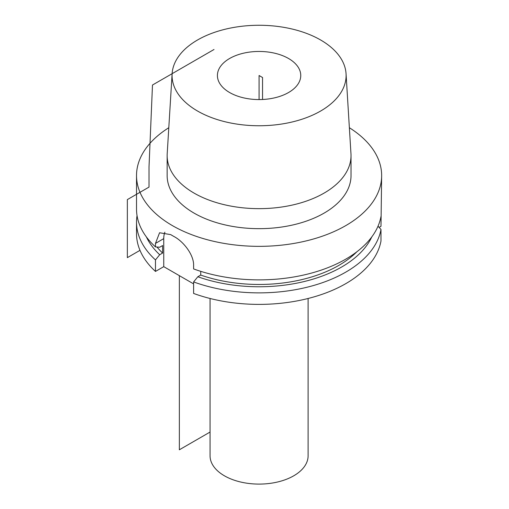 <?xml version="1.0" encoding="UTF-8"?>
<svg xmlns="http://www.w3.org/2000/svg" width="509" height="509" viewBox="0 0 509 509"><rect width="100%" height="100%" fill="white"/><g stroke="black" fill="none" stroke-linecap="round" stroke-linejoin="round"><path stroke-width="0.76" d="M379.097 227.383L380.986 226.295L381.648 175.586A122.561 70.764 0 0 0 349.371 127.727M136.52 222.115A122.561 70.764 180 0 0 155.474 259.914L155.474 271.431A122.561 70.764 180 0 1 136.52 233.625L136.52 222.115A122.561 70.764 180 0 1 137.042 215.612M155.474 271.431L163.752 266.652L193.611 283.888M380.986 240.961A122.561 70.764 180 0 1 193.611 293.445L193.611 281.929A122.561 70.764 180 0 0 380.986 229.451L380.986 240.961M308.11 298.484L308.11 455.79A49.023 28.307 0 0 1 293.75 475.8A49.023 28.307 180 0 1 240.324 481.94A49.023 28.307 180 0 1 210.058 455.79L210.058 298.484M378.015 226.212L380.986 229.451M155.474 259.914L159.705 254.729L162.6 253.056A112.756 65.101 180 0 1 157.007 247.03M146.369 236.908A116.733 67.398 0 0 0 159.705 254.729M193.611 281.929L197.836 276.743A116.733 67.398 0 0 0 371.799 236.908M197.836 276.743L200.731 275.07A112.756 65.101 180 0 0 356.904 251.745M163.752 266.652L163.752 238.632L155.474 243.41L155.474 246.916L159.705 247.221L162.6 245.548L162.6 253.056M200.731 271.342L200.731 275.07M155.474 246.916A122.561 70.764 180 0 1 136.52 209.116L136.52 175.586A122.561 70.764 180 0 1 168.797 127.727M155.474 243.41L159.565 232.759L170.7 234.617A122.561 70.764 180 0 0 174.167 236.621C183.539 241.59 193.929 254.888 193.611 265.424L193.611 268.93A122.561 70.764 180 0 0 345.751 259.151A122.561 70.764 0 0 0 380.986 216.446M136.52 175.586A122.561 70.764 180 0 0 212.183 240.961A122.561 70.764 180 0 0 345.751 225.621A122.561 70.764 0 0 0 381.648 175.586M164.884 232.168A24.515 14.15 -120 0 0 163.752 238.632M324.093 213.118A91.938 53.082 0 0 0 351.025 175.586L351.025 155.569A91.938 53.082 0 0 0 350.962 153.686L346.05 73.729A87.02 50.245 0 0 0 290.957 28.759A87.02 50.245 0 0 0 197.549 39.982A87.02 50.245 180 0 0 172.118 73.729L167.2 153.686A91.938 53.082 180 0 0 167.143 155.569L167.143 175.586A91.938 53.082 180 0 0 223.903 224.622A91.938 53.082 180 0 0 324.093 213.118M167.143 155.569A91.938 53.082 180 0 0 223.903 204.612A91.938 53.082 180 0 0 324.093 193.102A91.938 53.082 0 0 0 351.025 155.569M346.05 73.729A87.02 50.245 0 0 1 320.619 111.038A87.02 50.245 180 0 1 224.361 121.581A87.02 50.245 180 0 1 172.118 73.729M288.552 92.523A41.674 24.057 180 0 1 243.137 97.741A41.674 24.057 180 0 1 217.413 75.51A41.674 24.057 180 0 1 229.616 58.497A41.674 24.057 180 0 1 275.032 53.286A41.674 24.057 180 0 1 300.755 75.51A41.674 24.057 180 0 1 288.552 92.523M262.549 99.484L262.549 77.514L259.081 75.51L259.081 99.573M214.015 49.494L152.484 85.022L149.01 167.086L149.01 187.102L127.352 199.604L127.352 257.643L139.994 250.345M179.353 275.655L179.353 449.784L210.058 432.058"/></g></svg>
